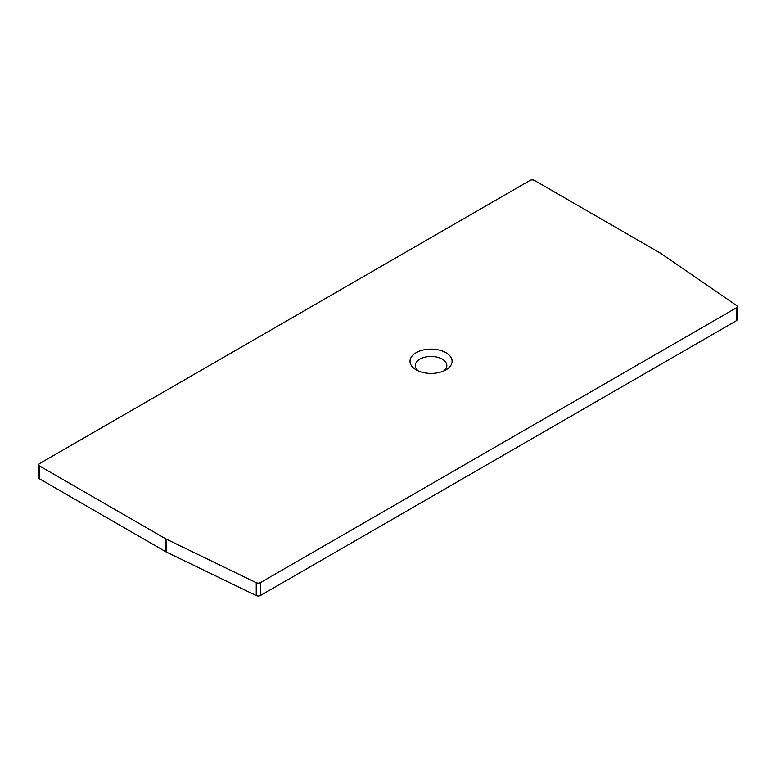 <?xml version="1.0" encoding="UTF-8"?>
<svg xmlns="http://www.w3.org/2000/svg" width="776" height="776" viewBox="0 0 776 776"><rect width="100%" height="100%" fill="white"/><g stroke="black" fill="none" stroke-linecap="round" stroke-linejoin="round"><path stroke-width="1.16" d="M736.278 307.888A3.152 1.824 0 0 0 737.2 306.607A3.152 1.824 0 0 0 736.463 305.434L660.812 253.383A3.152 1.824 180 0 0 660.628 253.267L534.47 180.43A3.152 1.824 0 0 0 530.008 180.43L39.721 463.485A3.152 1.824 0 0 0 38.8 464.775A3.152 1.824 0 0 0 39.721 466.066L165.88 538.903L165.88 551.784A3.152 1.824 0 0 0 166.083 551.891L256.235 595.57A3.152 1.824 180 0 0 260.503 595.464L736.278 320.779L736.278 307.888L260.503 582.582L260.503 595.464M165.88 538.903A3.152 1.824 180 0 0 166.083 539.01L256.235 582.689A3.152 1.824 0 0 0 260.503 582.582M416.178 369.851L416.178 369.851A21.039 12.144 180 0 1 416.178 352.673A21.039 12.144 180 0 1 445.938 352.673A21.039 12.144 180 0 1 445.938 369.851A21.039 12.144 180 0 1 416.178 369.851M418.303 370.928A15.782 9.108 180 0 1 420.796 358.638A15.782 9.108 180 0 1 442.213 359.113A15.782 9.108 180 0 1 443.804 370.928M737.2 306.607L737.2 319.489A3.152 1.824 180 0 1 736.278 320.779M39.721 466.066L39.721 478.957A3.152 1.824 180 0 1 38.8 477.667L38.8 464.775M39.721 478.957L165.88 551.784M166.083 539.01L166.083 551.891M256.235 582.689L256.235 595.57"/></g></svg>
